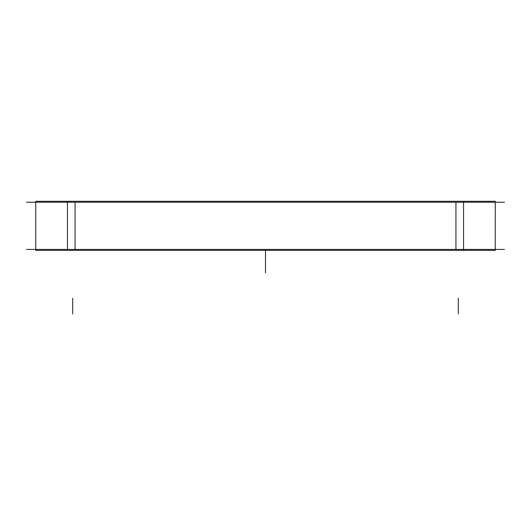 <?xml version="1.0" encoding="UTF-8"?>
<svg xmlns="http://www.w3.org/2000/svg" width="531" height="531" viewBox="0 0 531 531"><rect width="100%" height="100%" fill="white"/><g stroke="black" fill="none" stroke-linecap="round" stroke-linejoin="round"><path stroke-width="0.8" d="M26.55 249.424L504.45 249.424M67.45 250.366L67.45 201.289L463.55 201.289L463.55 250.366L35.743 250.366L35.743 201.289L67.45 201.289M35.763 250.366L36.247 250.366M35.763 201.289L36.247 201.289M495.237 250.366L495.257 201.289L463.55 201.289M495.257 250.366L463.55 250.366M26.55 202.231L504.45 202.231M75.063 249.424L75.063 202.231L75.063 249.424M455.937 249.424L455.937 202.231L455.937 249.424M72.707 313.98L72.707 298.249L72.707 313.98M265.5 272.702L265.5 256.971L265.5 272.702M265.5 256.738L265.5 250.366L265.5 256.738M458.293 313.98L458.293 298.249L458.293 313.98"/></g></svg>
